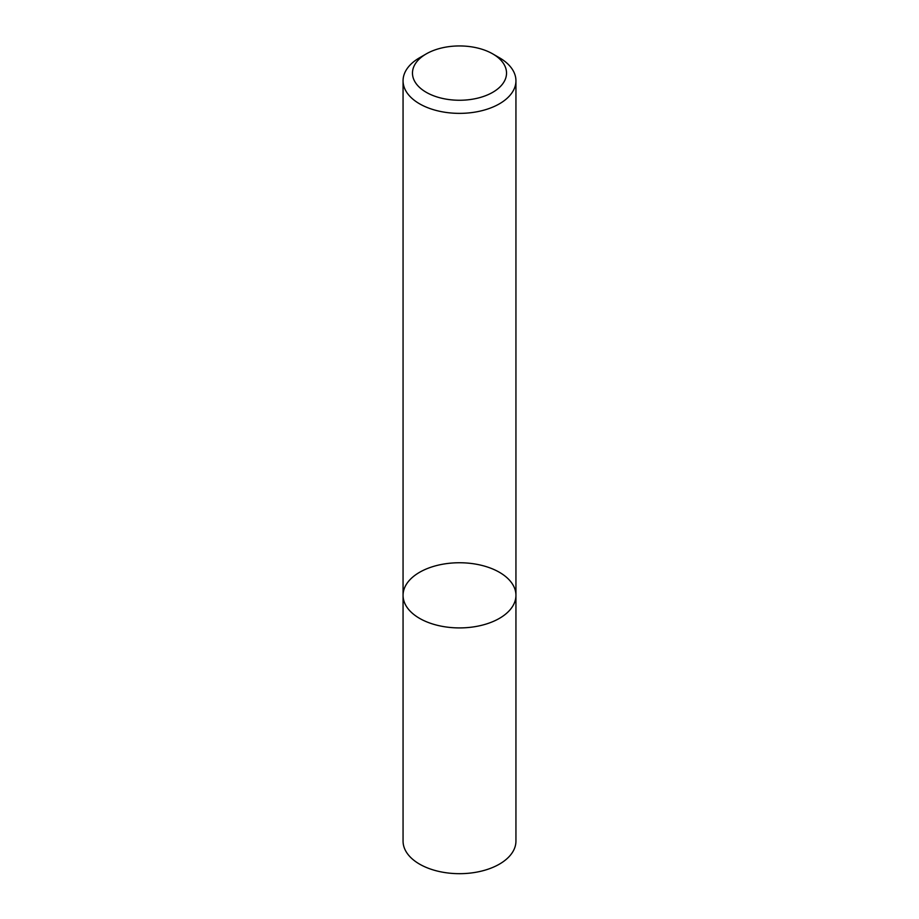 <?xml version="1.0" encoding="UTF-8"?>
<svg xmlns="http://www.w3.org/2000/svg" width="919" height="919" viewBox="0 0 919 919"><rect width="100%" height="100%" fill="white"/><g stroke="black" fill="none" stroke-linecap="round" stroke-linejoin="round"><path stroke-width="1.38" d="M499.408 618.372A56.438 32.579 180 0 1 437.903 625.437A56.438 32.579 180 0 1 403.062 595.34A56.438 32.579 180 0 1 459.5 562.75A56.438 32.579 180 0 1 515.938 595.34A56.438 32.579 180 0 1 499.408 618.372A56.438 32.579 180 0 1 437.903 625.437A56.438 32.579 180 0 1 403.062 595.34L403.062 841.092A56.438 32.579 180 0 0 437.903 871.201A56.438 32.579 180 0 0 499.408 864.136A56.438 32.579 180 0 0 515.938 841.092L515.938 595.34A56.438 32.579 180 0 1 499.408 618.372M492.756 53.899L499.408 57.748A56.438 32.579 180 0 1 515.938 80.78A56.438 32.579 180 0 1 499.408 103.824A56.438 32.579 180 0 1 437.903 110.889A56.438 32.579 180 0 1 403.062 80.78A56.438 32.579 180 0 1 419.592 57.748L426.244 53.899A47.03 27.156 180 0 1 492.756 53.899A47.03 27.156 180 0 1 492.756 92.302A47.03 27.156 180 0 1 426.244 92.302A47.03 27.156 180 0 1 426.244 53.899M403.062 80.78L403.062 595.34M515.938 80.78L515.938 595.34"/></g></svg>
